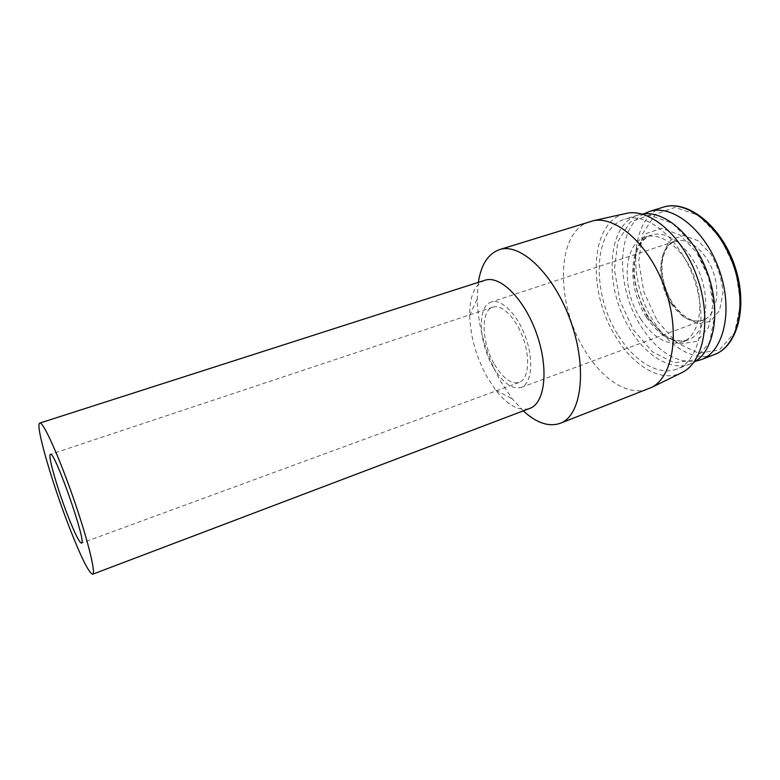 <?xml version="1.0" encoding="UTF-8"?>
<svg xmlns="http://www.w3.org/2000/svg" width="780" height="780" viewBox="0 0 780 780"><rect width="100%" height="100%" fill="white"/><g stroke="black" fill="none" stroke-linecap="round" stroke-linejoin="round"><path stroke-width="0.58" stroke-dasharray="3.9 2.92" d="M672.565 304.473L684.508 317.626L698.012 323.729L710.551 321.331L719.54 310.498L722.933 293.144C721.968 279.328 717.922 266.273 710.794 253.958L697.876 240.64L683.894 235.521L671.746 239.343C665.369 246.09 661.83 255.586 661.128 267.832C662.279 280.732 666.091 292.948 672.565 304.473M643.9 213.847C615.673 228.599 616.054 288.853 641.638 327.356C657.755 351.663 675.694 362.963 695.458 361.247M640.897 319.283C653.845 338.393 667.641 346.018 682.285 342.157C698.509 336.502 705.052 307.144 694.98 278.694C685.123 250.175 661.703 231.299 645.499 236.983C622.762 243.506 621.192 289.945 640.897 319.283M633.311 329.706L652.431 351.809L674.183 362.798L694.639 359.843L709.527 342.42L715.163 313.248L709.742 278.401L694.278 245.924L672.477 223.304L649.477 215.095L630.113 222.037L617.858 241.654L614.406 269.578L619.925 300.661L633.311 329.706M642.145 214.081L638.225 215.017C605.631 224.377 603.788 289.838 631.225 331.13C647.117 356.655 671.56 371.299 690.3 363.87L693.937 362.154M618.53 335.741C634.384 361.442 658.622 376.301 677.108 368.969C699.348 361.101 708.445 319.732 694.054 279.026C679.936 238.212 647.029 211.546 624.741 219.248C592.576 228.472 591.162 294.148 618.53 335.741M624.712 213.759C589.261 222.29 587.233 293.387 616.736 338.247C633.955 366.259 660.592 382.249 680.521 373.279M590.002 221.53C555.565 231.387 555.311 304.219 585.078 350.766C602.423 379.626 628.7 396.776 648.531 388.84M478.315 282.37L477.223 298.857C478.052 327.132 485.862 354.676 500.682 381.478L512.138 398.668L523.273 410.885M484.887 280.264C474.698 284.447 469.619 296.195 469.667 315.52C470.379 336.628 476.278 357.279 487.354 377.491L495.846 390.351C507.858 405.493 519.149 411.518 529.727 408.437M493.135 367.029C502.603 382.785 511.933 389.581 521.128 387.436C531.463 383.945 534.027 360.965 525.866 337.857C517.842 314.71 501.52 298.331 491.264 302.045C477.019 305.974 478.608 342.654 493.135 367.029M494.54 364.514C502.885 378.368 511.095 384.345 519.168 382.453C528.313 379.373 530.546 359.083 523.361 338.735C516.292 318.347 501.901 303.869 492.833 307.164C480.305 310.606 481.679 342.985 494.54 364.514M657.286 320.902L676.494 342.556L698.49 353.174L719.316 349.996L734.614 332.582L740.649 303.673L735.511 269.305L720.164 237.383L698.285 215.261L675.002 207.373L655.239 214.412L642.544 233.941L638.713 261.602L643.978 292.305L657.286 320.902M662.951 207.256C629.587 216.85 626.964 281.931 654.547 322.676C670.498 347.87 695.292 362.135 714.48 354.529M648.277 318.337L663.556 335.654L680.852 343.99L696.969 341.269L708.572 327.356L712.92 304.58L708.718 277.641L696.774 252.564L679.848 234.946L661.771 228.316L646.318 233.483L636.334 248.722L633.35 270.728C634.998 287.459 639.971 303.332 648.277 318.337M646.474 317.275C659.432 336.336 673.276 343.912 688.009 340.012C704.311 334.318 710.96 305 700.918 276.617C691.08 248.176 667.612 229.388 651.31 235.102C628.436 241.663 626.74 288.035 646.474 317.275M671.112 303.498C681.018 317.714 691.606 323.31 702.877 320.297C715.64 315.871 720.895 293.582 713.349 272.269C705.968 250.897 687.96 236.749 675.226 241.244C657.647 246.304 655.922 281.453 671.112 303.498M682.285 342.157L688.009 340.012C674.924 343.805 661.723 336.151 648.414 317.041C641.189 304.98 636.626 291.983 634.696 278.041L634.588 262.587L636.295 253.607C639.308 243.701 644.319 237.539 651.31 235.102L645.499 236.983M638.225 215.017L624.741 219.248M690.3 363.87L677.108 368.969M495.846 390.351L512.138 398.668M469.667 315.52L477.223 298.857M521.128 387.436L702.877 320.297C693.02 323.271 682.958 317.606 672.711 303.303C667.368 294.567 663.936 285.09 662.395 274.882C661.518 263.874 662.259 261.729 663.351 256.298C665.691 248.216 669.649 243.194 675.226 241.244L491.264 302.045M492.833 307.164L50.417 454.379M519.168 382.453L81.461 543.114"/><path stroke-width="1.17" d="M695.458 361.247L701.093 359.697C723.859 351.614 733.58 310.43 719.345 270.173C705.383 229.827 672.116 203.678 649.272 211.546L643.9 213.847M693.937 362.154C714.051 351.488 721.364 312.136 707.967 274.16C694.765 236.096 664.521 209.888 642.145 214.081M680.521 373.279L682.675 372.226C704.096 361.315 711.896 319.01 697.379 277.856C683.085 236.632 650.608 208.416 627.062 213.232L624.712 213.759M523.273 410.885C536.504 422.994 548.788 427.148 560.128 423.345L651.719 387.368C673.111 376.467 680.433 332.416 665.164 289.127C650.12 245.758 616.931 215.884 593.414 220.701L499.375 249.659C488.134 253.744 481.114 264.654 478.315 282.37M560.128 423.345C581.285 416.003 587.75 369.593 570.989 322.072C554.473 274.462 520.484 242.209 499.375 249.659M92.664 574.216L529.727 408.437C545.015 403.231 549.052 368.94 536.737 334.055C524.618 299.101 500.087 274.814 484.887 280.264L39.79 423.082C34.817 423.813 51.977 483.015 69.615 528.031C81.257 557.729 88.939 573.125 92.664 574.216C96.233 573.641 87.37 538.005 72.784 496.363C58.227 454.701 42.949 421.317 39.79 423.082M68.094 516.389C74.909 533.705 79.365 542.607 81.461 543.114C87.37 544.216 54.346 449.845 50.417 454.379C47.463 454.574 57.564 489.596 68.094 516.389M662.951 207.256C686.839 199.095 720.564 224.874 734.409 264.907C748.537 304.844 738.231 346.018 714.48 354.529C737.539 346.32 747.581 305.243 733.434 265.249C719.569 225.147 686.108 199.29 662.951 207.256L649.272 211.546M714.48 354.529L701.093 359.697M627.062 213.232L593.414 220.701M682.675 372.226L651.719 387.368"/></g></svg>

